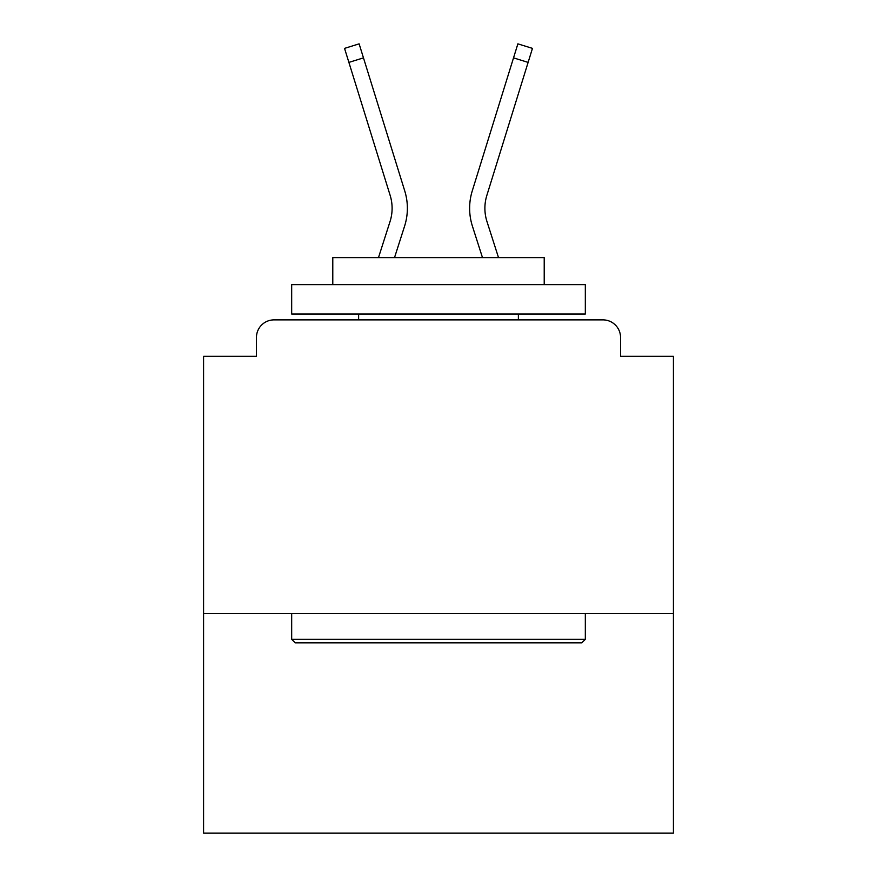 <?xml version="1.0" encoding="UTF-8"?>
<svg xmlns="http://www.w3.org/2000/svg" width="877" height="877" viewBox="0 0 877 877"><rect width="100%" height="100%" fill="white"/><g stroke="black" fill="none" stroke-linecap="round" stroke-linejoin="round"><path stroke-width="1.32" d="M673.415 613.505L673.415 356.281L620.554 356.281L620.554 337.492A17.617 17.617 0 0 0 602.938 319.875L274.062 319.875A17.617 17.617 0 0 0 256.446 337.492L256.446 356.281L203.585 356.281L203.585 833.15L673.415 833.15L673.415 613.505L203.585 613.505M256.446 337.492L256.446 356.281M602.938 319.875L530.114 319.875M346.886 319.875L274.062 319.875M620.554 356.281L620.554 337.492M378.48 257.619L390.035 221.541A43.455 43.455 0 0 0 390.155 195.407L344.54 48.378L359.121 43.85L404.735 190.89A58.726 58.726 0 0 1 404.571 226.2L394.518 257.619M513.527 57.871L472.264 190.89L517.879 43.85L532.46 48.378L528.118 62.399L513.527 57.871L472.264 190.89A58.726 58.726 0 0 0 472.429 226.2L482.482 257.619M363.473 57.871L404.735 190.89L363.473 57.871L404.735 190.89L363.473 57.871L404.735 190.89L363.473 57.871L404.735 190.89L363.473 57.871L404.735 190.89L363.473 57.871L404.735 190.89L363.473 57.871L404.735 190.89L363.473 57.871L404.735 190.89L363.473 57.871L404.735 190.89L363.473 57.871L404.735 190.89L363.473 57.871L404.735 190.89L363.473 57.871L404.735 190.89L363.473 57.871L404.735 190.89L363.473 57.871L404.735 190.89L363.473 57.871L404.735 190.89L363.473 57.871L404.735 190.89L363.473 57.871L404.735 190.89L363.473 57.871L404.735 190.89L363.473 57.871L404.735 190.89L363.473 57.871L404.735 190.89L363.473 57.871L348.882 62.399M498.52 257.619L486.965 221.541A43.455 43.455 0 0 1 486.845 195.407L528.118 62.399M486.965 221.541A43.455 43.455 0 0 1 486.845 195.407A43.455 43.455 0 0 0 486.965 221.541A43.455 43.455 0 0 1 486.845 195.407A43.455 43.455 0 0 0 486.965 221.541A43.455 43.455 0 0 1 486.845 195.407A43.455 43.455 0 0 0 486.965 221.541A43.455 43.455 0 0 1 486.845 195.407A43.455 43.455 0 0 0 486.965 221.541A43.455 43.455 0 0 1 486.845 195.407A43.455 43.455 0 0 0 486.965 221.541A43.455 43.455 0 0 1 486.845 195.407A43.455 43.455 0 0 0 486.965 221.541A43.455 43.455 0 0 1 486.845 195.407A43.455 43.455 0 0 0 486.965 221.541A43.455 43.455 0 0 1 486.845 195.407A43.455 43.455 0 0 0 486.965 221.541A43.455 43.455 0 0 1 486.845 195.407A43.455 43.455 0 0 0 486.965 221.541A43.455 43.455 0 0 1 486.845 195.407A43.455 43.455 0 0 0 486.965 221.541A43.455 43.455 0 0 1 486.845 195.407A43.455 43.455 0 0 0 486.965 221.541A43.455 43.455 0 0 1 486.845 195.407A43.455 43.455 0 0 0 486.965 221.541A43.455 43.455 0 0 1 486.845 195.407M295.209 642.874L291.679 639.344L585.321 639.344L581.791 642.874L295.209 642.874M585.321 284.63L585.321 313.999L291.679 313.999L291.679 284.63L585.321 284.63M332.789 284.63L332.789 257.619L544.211 257.619L544.211 284.63M585.321 613.505L585.321 639.344M291.679 613.505L291.679 639.344M518.373 313.999L518.373 319.875M358.627 313.999L358.627 319.875M390.035 221.541A43.455 43.455 0 0 0 390.155 195.407A43.455 43.455 0 0 1 390.035 221.541A43.455 43.455 0 0 0 390.155 195.407A43.455 43.455 0 0 1 390.035 221.541A43.455 43.455 0 0 0 390.155 195.407"/></g></svg>
